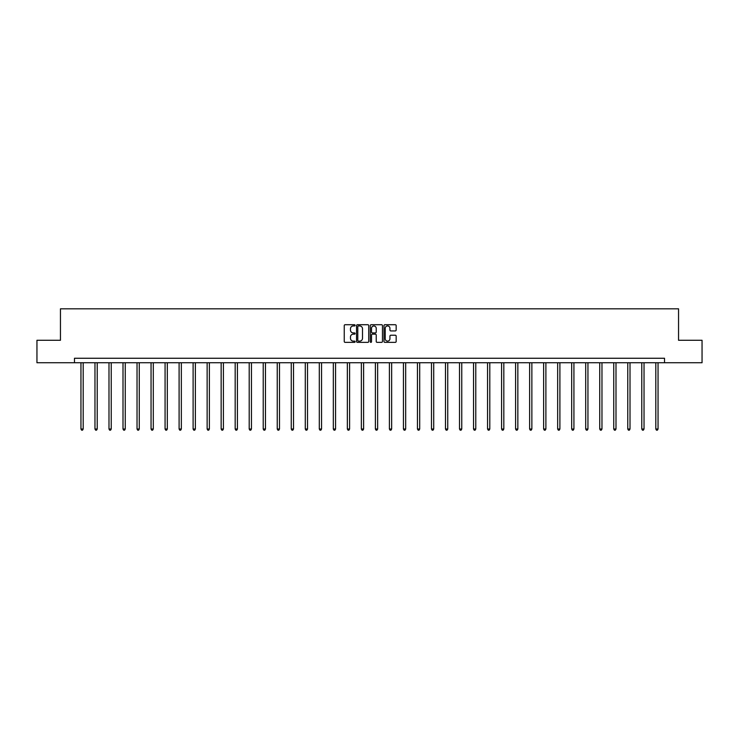 <?xml version="1.0" encoding="UTF-8"?>
<svg xmlns="http://www.w3.org/2000/svg" width="739" height="739" viewBox="0 0 739 739"><rect width="100%" height="100%" fill="white"/><g stroke="black" fill="none" stroke-linecap="round" stroke-linejoin="round"><path stroke-width="1.11" d="M355.117 325.336A0.619 0.619 0 0 0 354.498 324.717L345.131 324.717A0.887 0.887 0 0 0 344.245 325.603L344.245 341.483A0.887 0.887 0 0 0 345.131 342.36L354.498 342.36A0.619 0.619 0 0 0 355.117 341.741A0.619 0.619 0 0 0 354.498 341.122L353.288 341.122A2.827 2.827 0 0 1 350.471 338.305L350.471 336.984A2.827 2.827 0 0 1 353.288 334.157L354.498 334.157A0.619 0.619 0 0 0 355.117 333.538A0.619 0.619 0 0 0 354.498 332.919L353.288 332.919A2.827 2.827 0 0 1 350.471 330.102L350.471 328.772A2.827 2.827 0 0 1 353.288 325.954L354.498 325.954A0.619 0.619 0 0 0 355.117 325.336M395.282 330.933A0.887 0.887 0 0 0 396.169 330.056L396.169 325.603A0.887 0.887 0 0 0 395.282 324.717L384.871 324.717A0.887 0.887 0 0 0 383.994 325.603L383.994 341.483A0.887 0.887 0 0 0 384.871 342.36L395.282 342.36A0.887 0.887 0 0 0 396.169 341.483L396.169 336.097A0.887 0.887 0 0 0 395.282 335.22L390.829 335.22A0.887 0.887 0 0 0 389.943 336.097L389.943 338.767A2.356 2.356 0 0 1 387.587 341.122A2.356 2.356 0 0 1 385.222 338.767L385.222 328.31A2.356 2.356 0 0 1 387.587 325.954A2.356 2.356 0 0 1 389.943 328.31L389.943 330.056A0.887 0.887 0 0 0 390.829 330.933L395.282 330.933M74.473 362.747L36.95 362.747L36.95 340.282L60.45 340.282L60.45 308.819L678.55 308.819L678.55 340.282L702.05 340.282L702.05 362.747L664.527 362.747L664.527 358.258L74.473 358.258L74.473 362.747L664.527 362.747M368.724 325.603A0.887 0.887 0 0 0 367.846 324.717L357.436 324.717A0.887 0.887 0 0 0 356.549 325.603L356.549 341.483A0.887 0.887 0 0 0 357.436 342.36L367.846 342.36A0.887 0.887 0 0 0 368.724 341.483L368.724 325.603M371.154 324.717L381.564 324.717A0.887 0.887 0 0 1 382.451 325.603L382.451 341.483A0.887 0.887 0 0 1 381.564 342.36L377.112 342.36A0.887 0.887 0 0 1 376.225 341.483L376.225 335.035A0.887 0.887 0 0 0 375.347 334.157L372.391 334.157A0.887 0.887 0 0 0 371.505 335.035L371.505 341.741A0.619 0.619 0 0 1 370.886 342.36A0.619 0.619 0 0 1 370.276 341.741L370.276 325.603A0.887 0.887 0 0 1 371.154 324.717M358.406 325.954A0.619 0.619 0 0 0 357.787 326.573L357.787 340.513A0.619 0.619 0 0 0 358.406 341.122L359.69 341.122A2.827 2.827 0 0 0 362.507 338.305L362.507 328.772A2.827 2.827 0 0 0 359.69 325.954L358.406 325.954M376.225 328.356A2.356 2.356 0 0 0 373.869 326.001A2.356 2.356 0 0 0 371.505 328.356L371.505 332.042A0.887 0.887 0 0 0 372.391 332.919L375.347 332.919A0.887 0.887 0 0 0 376.225 332.042L376.225 328.356M80.948 362.747L80.948 429.008L83.193 429.008L83.193 362.747M83.193 429.008L82.519 430.181L81.623 430.181L80.948 429.008M94.971 362.747L94.971 429.008L97.215 429.008L97.215 362.747M97.215 429.008L96.541 430.181L95.645 430.181L94.971 429.008M108.984 362.747L108.984 429.008L111.238 429.008L111.238 362.747M111.238 429.008L110.564 430.181L109.658 430.181L108.984 429.008M123.007 362.747L123.007 429.008L125.251 429.008L125.251 362.747M125.251 429.008L124.577 430.181L123.681 430.181L123.007 429.008M137.029 362.747L137.029 429.008L139.274 429.008L139.274 362.747M139.274 429.008L138.599 430.181L137.703 430.181L137.029 429.008M151.052 362.747L151.052 429.008L153.296 429.008L153.296 362.747M153.296 429.008L152.622 430.181L151.726 430.181L151.052 429.008M165.074 362.747L165.074 429.008L167.319 429.008L167.319 362.747M167.319 429.008L166.644 430.181L165.748 430.181L165.074 429.008M179.097 362.747L179.097 429.008L181.341 429.008L181.341 362.747M181.341 429.008L180.667 430.181L179.771 430.181L179.097 429.008M193.11 362.747L193.11 429.008L195.364 429.008L195.364 362.747M195.364 429.008L194.69 430.181L193.784 430.181L193.11 429.008M207.132 362.747L207.132 429.008L209.377 429.008L209.377 362.747M209.377 429.008L208.712 430.181L207.807 430.181L207.132 429.008M221.155 362.747L221.155 429.008L223.4 429.008L223.4 362.747M223.4 429.008L222.725 430.181L221.829 430.181L221.155 429.008M235.178 362.747L235.178 429.008L237.422 429.008L237.422 362.747M237.422 429.008L236.748 430.181L235.852 430.181L235.178 429.008M249.2 362.747L249.2 429.008L251.445 429.008L251.445 362.747M251.445 429.008L250.77 430.181L249.874 430.181L249.2 429.008M263.223 362.747L263.223 429.008L265.467 429.008L265.467 362.747M265.467 429.008L264.793 430.181L263.897 430.181L263.223 429.008M277.236 362.747L277.236 429.008L279.49 429.008L279.49 362.747M279.49 429.008L278.815 430.181L277.91 430.181L277.236 429.008M291.258 362.747L291.258 429.008L293.512 429.008L293.512 362.747M293.512 429.008L292.838 430.181L291.933 430.181L291.258 429.008M305.281 362.747L305.281 429.008L307.526 429.008L307.526 362.747M307.526 429.008L306.851 430.181L305.955 430.181L305.281 429.008M319.303 362.747L319.303 429.008L321.548 429.008L321.548 362.747M321.548 429.008L320.874 430.181L319.978 430.181L319.303 429.008M333.326 362.747L333.326 429.008L335.571 429.008L335.571 362.747M335.571 429.008L334.896 430.181L334 430.181L333.326 429.008M347.348 362.747L347.348 429.008L349.593 429.008L349.593 362.747M349.593 429.008L348.919 430.181L348.023 430.181L347.348 429.008M361.362 362.747L361.362 429.008L363.616 429.008L363.616 362.747M363.616 429.008L362.941 430.181L362.036 430.181L361.362 429.008M375.384 362.747L375.384 429.008L377.638 429.008L377.638 362.747M377.638 429.008L376.964 430.181L376.059 430.181L375.384 429.008M389.407 362.747L389.407 429.008L391.652 429.008L391.652 362.747M391.652 429.008L390.977 430.181L390.081 430.181L389.407 429.008M403.429 362.747L403.429 429.008L405.674 429.008L405.674 362.747M405.674 429.008L405 430.181L404.104 430.181L403.429 429.008M417.452 362.747L417.452 429.008L419.697 429.008L419.697 362.747M419.697 429.008L419.022 430.181L418.126 430.181L417.452 429.008M431.474 362.747L431.474 429.008L433.719 429.008L433.719 362.747M433.719 429.008L433.045 430.181L432.149 430.181L431.474 429.008M445.488 362.747L445.488 429.008L447.742 429.008L447.742 362.747M447.742 429.008L447.067 430.181L446.162 430.181L445.488 429.008M459.51 362.747L459.51 429.008L461.764 429.008L461.764 362.747M461.764 429.008L461.09 430.181L460.185 430.181L459.51 429.008M473.533 362.747L473.533 429.008L475.777 429.008L475.777 362.747M475.777 429.008L475.103 430.181L474.207 430.181L473.533 429.008M487.555 362.747L487.555 429.008L489.8 429.008L489.8 362.747M489.8 429.008L489.126 430.181L488.23 430.181L487.555 429.008M501.578 362.747L501.578 429.008L503.822 429.008L503.822 362.747M503.822 429.008L503.148 430.181L502.252 430.181L501.578 429.008M515.6 362.747L515.6 429.008L517.845 429.008L517.845 362.747M517.845 429.008L517.171 430.181L516.275 430.181L515.6 429.008M529.623 362.747L529.623 429.008L531.868 429.008L531.868 362.747M531.868 429.008L531.193 430.181L530.288 430.181L529.623 429.008M543.636 362.747L543.636 429.008L545.89 429.008L545.89 362.747M545.89 429.008L545.216 430.181L544.31 430.181L543.636 429.008M557.659 362.747L557.659 429.008L559.903 429.008L559.903 362.747M559.903 429.008L559.229 430.181L558.333 430.181L557.659 429.008M571.681 362.747L571.681 429.008L573.926 429.008L573.926 362.747M573.926 429.008L573.252 430.181L572.356 430.181L571.681 429.008M585.704 362.747L585.704 429.008L587.948 429.008L587.948 362.747M587.948 429.008L587.274 430.181L586.378 430.181L585.704 429.008M599.726 362.747L599.726 429.008L601.971 429.008L601.971 362.747M601.971 429.008L601.297 430.181L600.401 430.181L599.726 429.008M613.749 362.747L613.749 429.008L615.993 429.008L615.993 362.747M615.993 429.008L615.319 430.181L614.423 430.181L613.749 429.008M627.762 362.747L627.762 429.008L630.016 429.008L630.016 362.747M630.016 429.008L629.342 430.181L628.436 430.181L627.762 429.008M641.785 362.747L641.785 429.008L644.029 429.008L644.029 362.747M644.029 429.008L643.355 430.181L642.459 430.181L641.785 429.008M655.807 362.747L655.807 429.008L658.052 429.008L658.052 362.747M658.052 429.008L657.377 430.181L656.481 430.181L655.807 429.008"/></g></svg>
